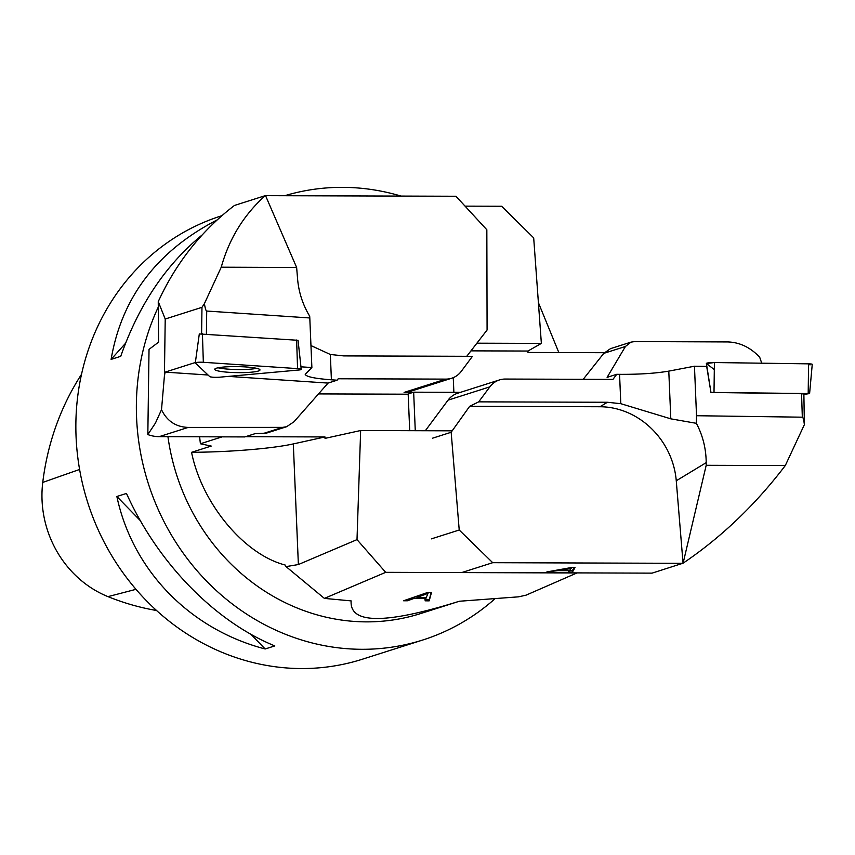 <?xml version="1.0" encoding="UTF-8"?>
<svg xmlns="http://www.w3.org/2000/svg" width="855" height="855" viewBox="0 0 855 855"><rect width="100%" height="100%" fill="white"/><g stroke="black" fill="none" stroke-linecap="round" stroke-linejoin="round"><path stroke-width="1.28" d="M801.552 393.728L803.871 394.037L804.373 424.668C803.786 419.773 803.102 417.283 802.321 417.187L801.552 393.728L710.965 392.466L706.422 363.514A5.857 0.673 -1.9 0 1 706.369 363.439A5.857 0.673 -1.9 0 1 714.406 362.541L808.573 363.845A5.857 0.673 -1.9 0 1 812.25 364.358L809.6 393.578L710.911 392.413L706.369 363.439M802.321 417.187L696.526 415.722L694.452 366.218L706.668 366.389L710.088 387.176M694.452 366.218L668.792 371.123C655.625 373.368 639.219 374.447 619.565 374.34L616.733 374.298L607.103 377.365L625.443 346.467L603.78 353.361L610.491 348.648M431.412 538.864L459.221 530.015L492.715 562.697L461.86 572.519L652.055 573.139L683.102 563.189C721.492 537.186 755.564 504.642 785.296 465.548L804.373 424.668M785.296 465.548L706.198 465.302L706.198 462.651C706.08 448.597 702.81 435.484 696.365 423.321L670.801 418.832L620.805 403.688L607.392 402.267L599.996 406.745A75.689 68.421 -121.2 0 1 676.262 480.777L706.198 462.651M683.102 563.189L706.198 465.302M460.482 392.338L413.66 392.189L408.166 393.941L409.705 430.685M432.47 438.22L451.162 432.267L469.662 406.317L478.704 401.85L489.851 386.855A22.155 20.392 -107.7 0 1 499.459 379.941A22.155 20.392 -107.7 0 1 505.252 379.054L612.939 379.396L616.733 374.298M478.704 401.85L607.392 402.267M583.206 379.299L603.78 353.361M492.715 562.697L682.91 563.317M557.877 570.616L546.847 571.92L571.108 567.581L575.02 567.592L572.476 572.006L568.351 571.995L569.323 570.659L557.877 570.616L557.845 569.954M761.73 363.204L759.689 357.208C750.401 347.419 739.767 342.321 727.787 341.936L634.731 341.573L630.99 342.128L625.443 346.467M696.526 415.722L696.365 423.321M413.66 392.189L415.274 430.706M459.221 530.015L451.162 432.267M683.049 563.21L676.262 480.777M469.662 406.317L599.996 406.745M499.459 379.941L457.66 393.236A22.155 20.392 72.3 0 0 448.052 400.151L425.32 430.738M560.399 570.157L569.676 570.189L571.535 568.051L560.399 570.157L560.367 569.505M550.695 571.942L550.663 571.236M572.476 572.006L572.412 570.542L574.111 567.592M568.286 570.531L572.412 570.542M803.882 394.401L809.6 393.578M204.42 303.6L221.242 267.198C229.14 238.759 243.814 214.904 265.242 195.656L234.452 205.457C201.513 230.722 176.109 262.774 158.25 301.633L165.218 319.022L201.972 307.319L204.42 303.6C205.168 308.42 205.937 310.899 206.718 311.038L206.397 333.942M165.218 319.022L164.417 375.89L161.51 409.695C167.014 421.088 175.927 426.998 188.239 427.415L282.567 427.372L286.585 426.731L293.917 421.825L328.064 383.083L228.477 376.392M195.357 362.509L165.122 372.128L164.417 375.89M206.718 311.038L309.799 317.964L311.883 367.554L300.96 366.816M208.054 375.014L165.122 372.128M311.883 367.554L305.203 374.33C306.176 376.745 314.907 378.583 331.398 379.812L337.137 380.197L328.064 383.083M221.242 267.198L296.642 267.497L297.593 279.083C298.748 292.292 302.777 304.679 309.702 316.232L309.799 317.964M265.242 195.656L267.594 195.667L265.606 195.795L296.642 267.497M408.177 394.198L318.52 393.909M266.546 433.1L255.079 433.656L244.797 436.926L159.201 436.649A36.925 33.986 72.3 0 1 147.829 434.564L155.428 423.097L161.51 409.695M158.25 301.633L158.592 342.15L149.026 349.374L147.829 434.564M331.398 379.812L330.34 354.483L343.742 355.904L472.441 356.321L461.294 371.316A22.155 20.392 -107.7 0 1 451.686 378.231A22.155 20.392 -107.7 0 1 445.883 379.118L338.206 378.776L337.137 380.197M451.686 378.231L409.887 391.537A22.155 20.392 72.3 0 1 404.094 392.424L412.837 392.445M267.594 195.667L455.95 196.255L486.837 229.771L487.083 330.009L466.745 356.311M330.34 354.483L310.953 345.559M453.877 392.317L453.257 377.654M256.724 368.334A22.401 2.982 0.8 0 1 218.036 367.789M199.333 333.952L298.053 340.301L301.238 369.392A5.857 0.78 -179.2 0 0 297.561 368.623L203.34 362.296A5.857 0.78 -179.2 0 0 195.303 362.894A5.857 0.78 -179.2 0 0 195.357 363.012L209.732 376.606A5.857 0.78 -179.2 0 0 219.147 377.237L298.994 369.991A5.857 0.78 -179.2 0 0 301.238 369.392M259.749 369.51A22.615 3.014 -179.2 0 0 235.884 366.603A22.615 3.014 -179.2 0 0 214.744 369.274A22.615 3.014 -179.2 0 0 214.968 369.745A22.615 3.014 -179.2 0 0 239.047 372.652A22.615 3.014 -179.2 0 0 259.973 369.916A22.615 3.014 -179.2 0 0 259.749 369.51M401.048 196.084A232.624 214.124 72.3 0 0 284.801 195.699M158.293 307.052A232.624 214.124 72.3 0 0 136.576 417.625A232.624 214.124 72.3 0 0 422.787 640A232.624 214.124 72.3 0 0 494.842 598.863M221.873 215.706L221.221 215.909A232.624 214.124 72.3 0 0 87.712 502.505A232.624 214.124 72.3 0 0 362.296 659.248L422.787 640M202.111 234.986C165.806 264.761 138.681 305.214 120.737 356.321L111.107 359.389C121.72 297.433 157.074 250.932 217.191 219.895M274.797 645.91L265.168 648.977C189.853 629.323 132.653 570.52 116.857 496.499L126.476 493.431C157.491 562.611 214.691 621.414 274.797 645.91M81.524 374.308A258.798 238.224 72.3 0 0 42.75 482.412A103.722 95.471 72.3 0 0 107.976 596.63A258.798 238.224 72.3 0 0 156.518 610.502M125.535 343.261L111.107 359.389M116.857 496.499L140.316 520.62M250.846 634.25L265.168 648.977M476.898 343.186L541.365 343.4L533.691 237.893L501.629 206.258L465.056 206.141M414.515 598.265L407.408 600.776L403.56 600.766L427.586 592.483L431.486 592.504L429.189 600.841L425.063 600.83L425.961 598.308L414.515 598.265L414.408 597.025M577.082 572.893L525.996 595.187L518.451 596.843L459.338 601.247C385.541 624.342 349.471 624.225 351.138 600.894L324.387 598.393L385.691 572.337L357.005 539.623L360.65 430.525L452.199 430.824M577.007 572.957L385.691 572.337M604.325 352.709L528.005 352.463L527.941 351.042L470.966 350.86M245.545 436.691L324.975 436.948L325.028 438.369L360.65 430.525M222.108 436.852L200.391 443.766L211.217 446.064L191.563 452.316A88.621 9.832 177.6 0 0 293.318 443.916L324.975 436.948M200.391 443.766L199.621 436.787M541.365 343.4L527.941 351.042M191.563 452.316C201.673 503.061 243.718 554.339 285.121 565.005L286.04 566.619L324.387 598.393M459.338 601.247L420.51 613.601A206.771 190.334 -107.7 0 1 167.943 436.681M558.839 352.559L538.394 302.627M286.04 566.619L298.374 564.546L357.005 539.623M417.005 597.378L426.292 597.41L428.034 593.37L417.005 597.378L416.909 596.159M428.034 593.37L427.96 592.483M407.408 600.776L407.301 599.473M429.189 600.841L430.973 592.494M424.946 599.398L429.071 599.408M425.961 598.308L425.886 597.41M414.974 596.833L416.962 596.833M714.31 369.606L706.422 363.514L714.406 362.541L808.573 363.845L810.006 364.957M195.357 363.012L209.732 376.606C211.474 377.258 214.616 377.472 219.147 377.237L298.994 369.991C302.221 369.51 301.74 369.061 297.561 368.623L203.34 362.296C198.371 362.103 195.71 362.349 195.357 363.012M619.565 374.34L620.805 403.688M668.792 371.123L670.801 418.832M489.851 386.855L448.052 400.151M567.431 568.885L567.41 568.244M808.189 393.375L808.573 363.845M714.406 362.541L714.011 392.071M201.972 307.319L201.598 333.642M404.094 392.424L445.883 379.118M188.239 427.415L159.201 436.649M262.72 433.677L282.567 427.372M202.411 333.674L203.34 362.296M297.561 368.623L296.632 340.012M42.75 482.412L79.601 469.448M107.976 596.63L135.977 589.33M298.374 564.546L293.318 443.916M423.973 594.952L423.877 593.765M610.417 348.669L630.99 342.128M266.471 433.122L286.585 426.731M199.311 333.899L195.303 362.894"/></g></svg>

